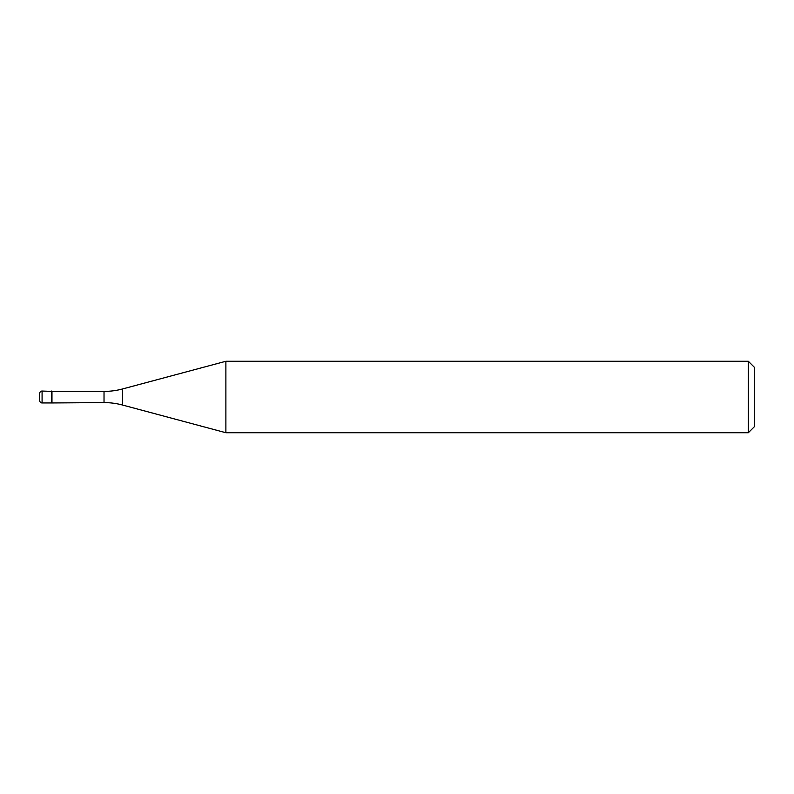 <?xml version="1.0" encoding="UTF-8"?>
<svg xmlns="http://www.w3.org/2000/svg" width="794" height="794" viewBox="0 0 794 794"><rect width="100%" height="100%" fill="white"/><g stroke="black" fill="none" stroke-linecap="round" stroke-linejoin="round"><path stroke-width="1.19" d="M51.967 391.402L42.082 391.045L42.082 402.955L51.61 402.955L51.61 391.045L51.61 402.955L104.024 402.598L104.024 391.402L51.967 391.402L51.967 402.598M42.082 402.955A2.382 2.382 0 0 1 39.7 400.573L39.7 393.427A2.382 2.382 0 0 1 42.082 391.045M104.024 391.402A71.46 71.46 0 0 0 122.514 388.971L122.514 405.029A71.46 71.46 0 0 0 104.024 402.598M122.514 388.971L225.883 361.27L225.883 432.73L122.514 405.029M225.883 432.73L748.345 432.73L748.345 361.27L225.883 361.27M748.345 361.27L754.3 367.225L754.3 426.775L748.345 432.73"/></g></svg>
